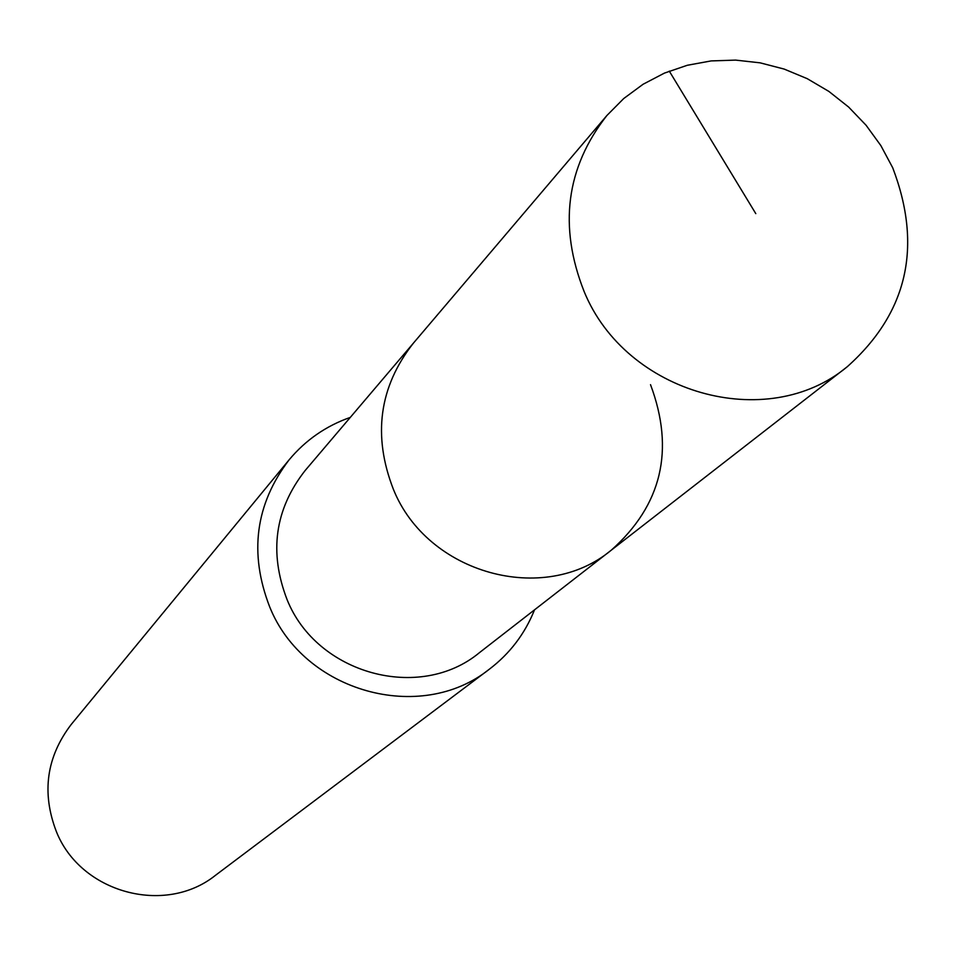 <?xml version="1.0" encoding="UTF-8"?>
<svg xmlns="http://www.w3.org/2000/svg" width="956" height="956" viewBox="0 0 956 956"><rect width="100%" height="100%" fill="white"/><g stroke="black" fill="none" stroke-linecap="round" stroke-linejoin="round"><path stroke-width="1.43" d="M892.701 167.742C922.731 246.505 907.591 312.827 847.267 366.722C767.094 433.606 625.822 393.896 584.092 291.425C558.447 226.405 566.024 167.778 606.845 115.557L623.766 98.504L643.089 84.259L664.42 73.11L687.268 65.283L711.18 60.909L735.642 60.108L760.151 62.845L784.183 69.083L807.246 78.679L828.876 91.418L848.617 107.048L866.064 125.236L880.858 145.599L892.701 167.742M393.394 489.329C427.38 573.923 544.167 606.044 611.29 550.166C544.167 606.044 427.38 573.923 393.394 489.329C372.505 435.625 379.126 386.953 413.279 343.3C379.126 386.953 372.505 435.625 393.394 489.329M606.845 115.557L305.155 470.507C274.826 509.249 268.815 552.305 287.099 599.651C316.818 674.219 419.851 702.218 479.482 652.625L847.267 366.722M650.522 384.659C674.924 449.953 661.851 505.115 611.29 550.166M534.524 609.832C524.928 633.756 509.906 653.522 489.448 669.128C420.568 724.576 303.59 691.881 269.664 606.809C248.895 553.177 255.371 504.194 289.106 459.836C305.597 440.083 325.996 425.934 350.302 417.39M289.106 459.836L71.186 724.493C46.462 756.985 41.49 792.596 56.273 831.35C80.388 892.785 164.982 915.872 215.53 875.278L489.448 669.128M755.79 213.63L669.284 71.114"/></g></svg>
